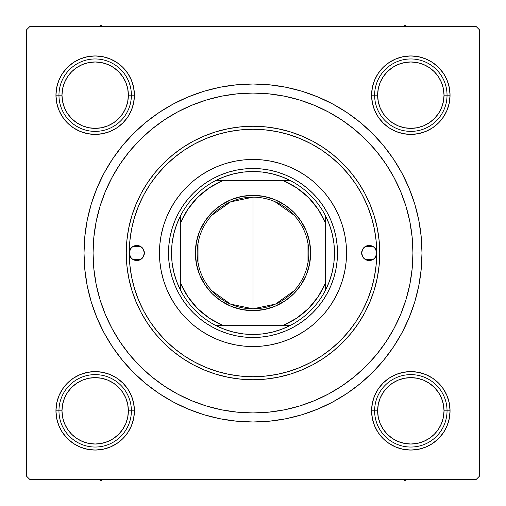 <?xml version="1.0" encoding="UTF-8"?>
<svg xmlns="http://www.w3.org/2000/svg" width="506" height="506" viewBox="0 0 506 506"><rect width="100%" height="100%" fill="white"/><g stroke="black" fill="none" stroke-linecap="round" stroke-linejoin="round"><path stroke-width="0.76" d="M447.07 110.188L449.303 102.826L447.07 110.188L449.303 102.826L450.055 95.172A39.228 39.228 0 0 1 410.828 134.406A39.228 39.228 0 0 1 371.594 95.172L374.617 95.172L371.594 95.172L372.353 102.826L374.585 110.188L378.21 116.968L383.086 122.914L389.032 127.79L395.812 131.415L403.174 133.647L410.828 134.406L418.481 133.647L425.843 131.415L432.624 127.79L438.569 122.914L443.446 116.968L447.07 110.188L449.303 102.826L450.055 95.172L447.038 95.172L450.055 95.172L449.303 87.519L447.07 80.157L443.446 73.376L438.569 67.431L432.624 62.554L425.843 58.93L418.481 56.697L410.828 55.945L403.174 56.697L395.812 58.93L389.032 62.554L383.086 67.431L378.21 73.376L374.585 80.157L372.353 87.519L371.594 95.172A39.228 39.228 0 0 1 410.828 55.945A39.228 39.228 0 0 1 450.055 95.172L449.303 87.519L447.07 80.157L443.446 73.376L438.569 67.431L432.624 62.554M447.07 425.843L449.303 418.481L447.07 425.843L449.303 418.481L450.055 410.828A39.228 39.228 0 0 1 410.828 450.055A39.228 39.228 0 0 1 371.594 410.828L374.617 410.828L371.594 410.828L372.353 418.481L374.585 425.843L378.21 432.624L383.086 438.569L389.032 443.446L395.812 447.07L403.174 449.303L410.828 450.055L418.481 449.303L425.843 447.07L432.624 443.446L438.569 438.569L443.446 432.624L447.07 425.843L449.303 418.481L450.055 410.828L447.038 410.828L450.055 410.828L449.303 403.174L447.07 395.812L443.446 389.032L438.569 383.086L432.624 378.21L425.843 374.585L418.481 372.353L410.828 371.594L403.174 372.353L395.812 374.585L389.032 378.21L383.086 383.086L378.21 389.032L374.585 395.812L372.353 403.174L371.594 410.828A39.228 39.228 0 0 1 410.828 371.594A39.228 39.228 0 0 1 450.055 410.828L449.303 403.174L447.07 395.812L443.446 389.032L438.569 383.086L432.624 378.21M134.406 410.828L131.383 410.828L134.406 410.828L133.647 403.174L131.415 395.812L127.79 389.032L122.914 383.086L116.968 378.21L110.188 374.585L102.826 372.353L95.172 371.594L87.519 372.353L80.157 374.585L73.376 378.21L67.431 383.086L62.554 389.032L58.93 395.812L56.697 403.174L55.945 410.828A39.228 39.228 0 0 1 95.172 371.594A39.228 39.228 0 0 1 134.406 410.828A39.228 39.228 0 0 1 95.172 450.055A39.228 39.228 0 0 1 55.945 410.828L56.697 418.481L58.93 425.843L62.554 432.624L67.431 438.569L73.376 443.446L80.157 447.07L87.519 449.303L95.172 450.055L102.826 449.303L110.188 447.07L116.968 443.446L122.914 438.569L127.79 432.624L131.415 425.843L133.647 418.481L134.406 410.828M58.93 395.812L56.697 403.174L58.93 395.812L56.697 403.174L55.945 410.828L58.962 410.828L55.945 410.828L56.697 418.481L58.93 425.843L62.554 432.624L67.431 438.569L73.376 443.446M134.406 95.172L131.383 95.172L134.406 95.172L133.647 87.519L131.415 80.157L127.79 73.376L122.914 67.431L116.968 62.554L110.188 58.93L102.826 56.697L95.172 55.945L87.519 56.697L80.157 58.93L73.376 62.554L67.431 67.431L62.554 73.376L58.93 80.157L56.697 87.519L55.945 95.172A39.228 39.228 0 0 1 95.172 55.945A39.228 39.228 0 0 1 134.406 95.172A39.228 39.228 0 0 1 95.172 134.406A39.228 39.228 0 0 1 55.945 95.172L56.697 102.826L58.93 110.188L62.554 116.968L67.431 122.914L73.376 127.79L80.157 131.415L87.519 133.647L95.172 134.406L102.826 133.647L110.188 131.415L116.968 127.79L122.914 122.914L127.79 116.968L131.415 110.188L133.647 102.826L134.406 95.172M58.93 80.157L56.697 87.519L58.93 80.157L56.697 87.519L55.945 95.172L58.962 95.172L55.945 95.172L56.697 102.826L58.93 110.188L62.554 116.968L67.431 122.914L73.376 127.79M421.991 253L412.94 253L421.991 253L421.182 236.435L418.747 220.034L414.718 203.943L409.126 188.327L402.036 173.337L393.51 159.112L383.63 145.791L372.498 133.502L360.209 122.37L346.888 112.49L332.663 103.964L317.673 96.874L302.057 91.282L285.966 87.253L269.565 84.818L253 84.009L236.435 84.818L220.034 87.253L203.943 91.282L188.327 96.874L173.337 103.964L159.112 112.49L145.791 122.37L133.502 133.502L122.37 145.791L112.49 159.112L103.964 173.337L96.874 188.327L91.282 203.943L87.253 220.034L84.818 236.435L84.009 253A168.991 168.991 0 0 1 253 84.009A168.991 168.991 0 0 1 421.991 253A168.991 168.991 0 0 1 253 421.991A168.991 168.991 0 0 1 84.009 253L84.818 269.565L87.253 285.966L91.282 302.057L96.874 317.673L103.964 332.663L112.49 346.888L122.37 360.209L133.502 372.498L145.791 383.63L159.112 393.51L173.337 402.036L188.327 409.126L203.943 414.718L220.034 418.747L236.435 421.182L253 421.991L269.565 421.182L285.966 418.747L302.057 414.718L317.673 409.126L332.663 402.036L346.888 393.51L360.209 383.63L372.498 372.498L383.63 360.209L393.51 346.888L402.036 332.663L409.126 317.673L414.718 302.057L418.747 285.966L421.182 269.565L421.991 253M93.06 253L84.009 253L84.818 269.565L84.009 253L93.06 253A159.94 159.94 0 0 1 253 93.06A159.94 159.94 0 0 1 412.94 253A159.94 159.94 0 0 1 253 412.94A159.94 159.94 0 0 1 93.06 253L93.831 268.68L96.134 284.201L99.948 299.425L105.235 314.207L111.946 328.394L120.017 341.86L129.365 354.466L139.903 366.097L151.534 376.635L164.14 385.983L177.606 394.054L191.793 400.765L206.575 406.052L221.799 409.866L237.32 412.169L253 412.94L268.68 412.169L284.201 409.866L299.425 406.052L314.207 400.765L328.394 394.054L341.86 385.983L354.466 376.635L366.097 366.097L376.635 354.466L385.983 341.86L394.054 328.394L400.765 314.207L406.052 299.425L409.866 284.201L412.169 268.68L412.94 253L412.169 237.32L409.866 221.799L406.052 206.575L400.765 191.793L394.054 177.606L385.983 164.14L376.635 151.534L366.097 139.903L354.466 129.365L341.86 120.017L328.394 111.946L314.207 105.235L299.425 99.948L284.201 96.134L268.68 93.831L253 93.06L237.32 93.831L221.799 96.134L206.575 99.948L191.793 105.235L177.606 111.946L164.14 120.017L151.534 129.365L139.903 139.903L129.365 151.534L120.017 164.14L111.946 177.606L105.235 191.793L99.948 206.575L96.134 221.799L93.831 237.32L93.06 253M476.31 26.673L29.69 26.673L476.31 26.673L479.327 29.69L479.327 476.31L479.327 29.69L476.31 26.673M26.673 476.31L26.673 29.69L29.69 26.673L26.673 29.69L26.673 476.31L29.69 479.327L26.673 476.31M476.31 479.327L29.69 479.327L476.31 479.327L479.327 476.31L476.31 479.327M425.843 58.93L418.481 56.697L425.843 58.93L418.481 56.697L410.828 55.945L403.174 56.697L395.812 58.93L389.032 62.554L383.086 67.431L378.21 73.376M372.353 102.826L374.585 110.188L372.353 102.826L374.585 110.188L378.21 116.968L383.086 122.914L389.032 127.79M418.481 133.647L425.843 131.415L418.481 133.647L425.843 131.415L432.624 127.79L438.569 122.914L443.446 116.968M133.647 87.519L131.415 80.157L133.647 87.519L131.415 80.157L127.79 73.376L122.914 67.431L116.968 62.554M110.188 58.93L102.826 56.697L110.188 58.93L102.826 56.697L95.172 55.945L87.519 56.697L80.157 58.93L73.376 62.554L67.431 67.431L62.554 73.376M102.826 133.647L110.188 131.415L102.826 133.647L110.188 131.415L116.968 127.79L122.914 122.914L127.79 116.968M133.647 403.174L131.415 395.812L133.647 403.174L131.415 395.812L127.79 389.032L122.914 383.086L116.968 378.21M87.519 372.353L80.157 374.585L87.519 372.353L80.157 374.585L73.376 378.21L67.431 383.086L62.554 389.032M80.157 447.07L87.519 449.303L80.157 447.07L87.519 449.303L95.172 450.055L102.826 449.303L110.188 447.07L116.968 443.446L122.914 438.569L127.79 432.624M403.174 372.353L395.812 374.585L403.174 372.353L395.812 374.585L389.032 378.21L383.086 383.086L378.21 389.032M372.353 418.481L374.585 425.843L372.353 418.481L374.585 425.843L378.21 432.624L383.086 438.569L389.032 443.446M395.812 447.07L403.174 449.303L395.812 447.07L403.174 449.303L410.828 450.055L418.481 449.303L425.843 447.07L432.624 443.446L438.569 438.569L443.446 432.624M55.945 95.172L56.697 102.826L58.93 110.188L62.554 116.968L67.431 122.914L62.554 116.968L58.93 110.188L56.697 102.826L55.945 95.172L56.697 87.519L55.945 95.172M110.188 131.415L116.968 127.79L122.914 122.914L116.968 127.79L110.188 131.415M131.415 80.157L127.79 73.376L122.914 67.431L127.79 73.376L131.415 80.157M102.826 56.697L95.172 55.945L87.519 56.697L80.157 58.93L73.376 62.554L67.431 67.431L73.376 62.554L80.157 58.93L87.519 56.697L95.172 55.945L102.826 56.697M55.945 410.828L56.697 418.481L58.93 425.843L62.554 432.624L67.431 438.569L62.554 432.624L58.93 425.843L56.697 418.481L55.945 410.828L56.697 403.174L55.945 410.828M87.519 449.303L95.172 450.055L102.826 449.303L110.188 447.07L116.968 443.446L122.914 438.569L116.968 443.446L110.188 447.07L102.826 449.303L95.172 450.055L87.519 449.303M131.415 395.812L127.79 389.032L122.914 383.086L127.79 389.032L131.415 395.812M80.157 374.585L73.376 378.21L67.431 383.086L73.376 378.21L80.157 374.585M374.585 425.843L378.21 432.624L383.086 438.569L378.21 432.624L374.585 425.843M403.174 449.303L410.828 450.055L418.481 449.303L425.843 447.07L432.624 443.446L438.569 438.569L432.624 443.446L425.843 447.07L418.481 449.303L410.828 450.055L403.174 449.303M449.303 418.481L450.055 410.828L449.303 403.174L447.07 395.812L443.446 389.032L438.569 383.086L443.446 389.032L447.07 395.812L449.303 403.174L450.055 410.828L449.303 418.481M395.812 374.585L389.032 378.21L383.086 383.086L389.032 378.21L395.812 374.585M374.585 110.188L378.21 116.968L383.086 122.914L378.21 116.968L374.585 110.188M425.843 131.415L432.624 127.79L438.569 122.914L432.624 127.79L425.843 131.415M449.303 102.826L450.055 95.172L449.303 87.519L447.07 80.157L443.446 73.376L438.569 67.431L443.446 73.376L447.07 80.157L449.303 87.519L450.055 95.172L449.303 102.826M418.481 56.697L410.828 55.945L403.174 56.697L395.812 58.93L389.032 62.554L383.086 67.431L389.032 62.554L395.812 58.93L403.174 56.697L410.828 55.945L418.481 56.697M103.964 332.663L112.49 346.888L103.964 332.663M236.435 421.182L253 421.991L269.565 421.182L253 421.991L236.435 421.182M332.663 402.036L346.888 393.51L332.663 402.036M402.036 173.337L393.51 159.112L402.036 173.337M269.565 84.818L253 84.009L236.435 84.818L253 84.009L269.565 84.818M173.337 103.964L159.112 112.49L173.337 103.964M84.818 236.435L84.009 253L84.818 236.435M143.141 248.882L144.362 253L143.786 255.884L141.01 259.274L138.29 260.4L135.342 260.4L132.629 259.274L130.542 257.193L129.27 253L129.871 265.125L131.649 277.136L134.602 288.913L138.688 300.349L143.881 311.323L150.124 321.74L157.36 331.493L165.513 340.487L174.507 348.64L184.26 355.876L194.677 362.119L205.651 367.312L217.087 371.398L228.864 374.351L240.875 376.129L253 376.73L265.125 376.129L277.136 374.351L288.913 371.398L300.349 367.312L311.323 362.119L321.74 355.876L331.493 348.64L340.487 340.487L348.64 331.493L355.876 321.74L362.119 311.323L367.312 300.349L371.398 288.913L374.351 277.136L376.129 265.125L376.73 253L375.458 257.193L373.371 259.274L370.658 260.4L367.71 260.4L364.99 259.274L362.91 257.193L361.638 253L362.214 250.116L364.99 246.726L367.71 245.6L370.658 245.6L373.371 246.726L375.458 248.807L376.73 253A123.73 123.73 0 0 1 253 376.73A123.73 123.73 0 0 1 129.27 253L129.27 253A7.546 7.546 0 0 1 136.816 245.454A7.546 7.546 0 0 1 144.362 253L126.253 253A126.747 126.747 0 0 0 253 379.747A126.747 126.747 0 0 0 379.747 253L361.638 253A7.546 7.546 0 0 1 369.184 245.454A7.546 7.546 0 0 1 376.73 253L375.503 257.118M362.859 257.118L361.638 253L379.747 253A126.747 126.747 0 0 0 253 126.253A126.747 126.747 0 0 0 126.253 253A126.747 126.747 0 0 1 253 126.253A126.747 126.747 0 0 1 379.747 253L379.133 265.422L377.312 277.724L374.288 289.793L370.095 301.5L364.782 312.746L358.387 323.416L350.974 333.403L342.619 342.619L333.403 350.974L323.416 358.387L312.746 364.782L301.5 370.095L289.793 374.288L277.724 377.312L265.422 379.133L253 379.747L240.578 379.133L228.276 377.312L216.207 374.288L204.5 370.095L193.254 364.782L182.584 358.387L172.597 350.974L163.381 342.619L155.026 333.403L147.613 323.416L141.218 312.746L135.905 301.5L131.712 289.793L128.688 277.724L126.867 265.422L126.253 253L126.867 240.578L128.688 228.276L131.712 216.207L135.905 204.5L141.218 193.254L147.613 182.584L155.026 172.597L163.381 163.381L172.597 155.026L182.584 147.613L193.254 141.218L204.5 135.905L216.207 131.712L228.276 128.688L240.578 126.867L253 126.253L265.422 126.867L277.724 128.688L289.793 131.712L301.5 135.905L312.746 141.218L323.416 147.613L333.403 155.026L342.619 163.381L350.974 172.597L358.387 182.584L364.782 193.254L370.095 204.5L374.288 216.207L377.312 228.276L379.133 240.578L379.747 253A126.747 126.747 0 0 1 253 379.747A126.747 126.747 0 0 1 126.253 253L129.27 253A123.73 123.73 0 0 1 253 129.27A123.73 123.73 0 0 1 376.73 253L376.129 240.875L374.351 228.864L371.398 217.087L367.312 205.651L362.119 194.677L355.876 184.26L348.64 174.507L340.487 165.513L331.493 157.36L321.74 150.124L311.323 143.881L300.349 138.688L288.913 134.602L277.136 131.649L265.125 129.871L253 129.27L240.875 129.871L228.864 131.649L217.087 134.602L205.651 138.688L194.677 143.881L184.26 150.124L174.507 157.36L165.513 165.513L157.36 174.507L150.124 184.26L143.881 194.677L138.688 205.651L134.602 217.087L131.649 228.864L129.871 240.875L129.27 253L130.497 248.882M376.73 253L376.73 253A7.546 7.546 0 0 1 369.184 260.546A7.546 7.546 0 0 1 361.638 253L362.859 248.882M362.96 248.737L363.763 247.75M363.915 247.598L364.934 246.764M365.028 246.707L373.32 246.694M373.415 246.757L374.446 247.598M374.592 247.738L375.401 248.731M375.503 248.882L376.73 252.981M130.592 248.737L131.402 247.75M131.554 247.598L132.572 246.764M132.661 246.707L140.959 246.694M141.047 246.751L142.085 247.598M142.23 247.744L143.034 248.731M335.51 297.085A93.547 93.547 0 0 0 335.51 208.915L339.431 217.2L342.524 225.847L344.75 234.752L346.098 243.829L346.547 253L346.098 262.171L344.75 271.248L342.524 280.153L339.431 288.799L335.503 297.098L330.785 304.973L325.314 312.347L319.147 319.147L312.347 325.314L304.973 330.785L297.098 335.503L288.799 339.431L280.153 342.524L271.248 344.75L262.171 346.098L253 346.547L243.829 346.098L234.752 344.75L225.847 342.524L217.2 339.431L208.902 335.503L201.027 330.785L193.653 325.314L186.853 319.147L180.686 312.347L175.215 304.973L170.497 297.098L166.569 288.799L163.476 280.153L161.25 271.248L159.902 262.171L159.453 253A93.547 93.547 0 0 1 253 159.453A93.547 93.547 0 0 1 346.547 253A93.547 93.547 0 0 1 253 346.547A93.547 93.547 0 0 1 159.453 253L159.902 243.829L161.25 234.752L163.476 225.847L166.569 217.2L170.497 208.902A93.547 93.547 0 0 0 170.49 297.085M335.497 208.883A93.547 93.547 0 0 0 325.371 193.722M325.257 193.583A93.547 93.547 0 0 0 312.417 180.743M312.278 180.629A93.547 93.547 0 0 0 297.117 170.503M297.085 170.49A93.547 93.547 0 0 0 208.915 170.49L217.2 166.569L225.847 163.476L234.752 161.25L243.829 159.902L253 159.453L262.171 159.902L271.248 161.25L280.153 163.476L288.799 166.569L297.098 170.497L304.973 175.215L312.347 180.686L319.147 186.853L325.314 193.653L330.785 201.027L335.503 208.902M208.883 170.503A93.547 93.547 0 0 0 193.722 180.629M193.583 180.743A93.547 93.547 0 0 0 180.743 193.583M180.629 193.722A93.547 93.547 0 0 0 170.503 208.883M406.052 206.575L400.765 191.793L406.052 206.575M206.575 99.948L191.793 105.235L206.575 99.948M99.948 299.425L105.235 314.207L99.948 299.425M299.425 406.052L314.207 400.765L299.425 406.052M333.859 277.528L331.063 285.333L327.521 292.829L323.258 299.944L318.318 306.604L312.746 312.746L306.604 318.318L299.944 323.258L292.829 327.521L285.333 331.063L277.528 333.859L269.483 335.87L261.279 337.091L253 337.496L244.721 337.091L236.517 335.87L228.472 333.859L220.667 331.063L213.171 327.521L206.056 323.258L199.396 318.318L193.254 312.746L187.682 306.604L182.742 299.944L178.479 292.829L174.937 285.333L172.141 277.528L170.13 269.483L168.909 261.279L168.504 253L168.909 244.721L170.13 236.517L172.141 228.472L174.937 220.667L178.479 213.171L182.742 206.056L187.682 199.396L193.254 193.254L199.396 187.682L206.056 182.742L213.171 178.479L220.667 174.937L228.472 172.141L236.517 170.13L244.721 168.909L253 168.504L261.279 168.909L269.483 170.13L277.528 172.141L285.333 174.937L292.829 178.479L299.944 182.742L306.604 187.682L312.746 193.254L318.318 199.396L323.258 206.056L327.521 213.171L331.063 220.667L333.859 228.472L335.87 236.517L337.091 244.721L337.496 253L337.091 261.279L335.87 269.483L333.859 277.528L331.063 285.333M129.27 253L144.362 253A7.546 7.546 0 0 1 136.816 260.546A7.546 7.546 0 0 1 129.27 253L130.542 248.807L132.629 246.726L135.342 245.6L138.29 245.6L141.01 246.726L143.786 250.116L144.362 253L143.141 257.118M170.497 208.902L175.215 201.027L180.686 193.653L186.853 186.853L193.653 180.686L201.027 175.215L208.902 170.497M186.853 319.147L193.653 325.314M217.2 339.431L225.847 342.524M319.147 319.147L325.314 312.347M339.431 288.799L342.524 280.153M319.147 186.853L312.347 180.686M288.799 166.569L280.153 163.476M186.853 186.853L180.686 193.653M166.569 217.2L163.476 225.847M172.141 228.472L174.937 220.667M277.528 172.141L285.333 174.937M228.472 333.859L220.667 331.063M170.503 297.117A93.547 93.547 0 0 0 180.629 312.278M180.743 312.417A93.547 93.547 0 0 0 193.583 325.257M193.722 325.371A93.547 93.547 0 0 0 208.883 335.497M208.915 335.51A93.547 93.547 0 0 0 297.085 335.51M297.117 335.497A93.547 93.547 0 0 0 312.278 325.371M312.417 325.257A93.547 93.547 0 0 0 325.257 312.417M325.371 312.278A93.547 93.547 0 0 0 335.497 297.117M143.04 257.263L142.237 258.25M142.085 258.402L141.066 259.236M140.972 259.293L132.68 259.306M132.585 259.243L131.554 258.402M131.408 258.262L130.599 257.269M130.497 257.118L129.27 253.019M375.408 257.263L374.598 258.25M374.446 258.402L373.428 259.236M373.339 259.293L365.041 259.306M364.952 259.249L363.915 258.402M363.77 258.256L362.966 257.269M402.839 479.327L404.8 480.7L407.728 479.327L404.8 480.7L402.839 479.327M412.517 371.632L416.349 371.986M420.132 372.713L421.745 373.15M421.77 373.156L423.819 373.807L421.77 373.156M427.387 375.262L428.886 376.002L427.387 375.262M428.911 376.015L430.789 377.059L428.911 376.015M434.009 379.177L435.331 380.189L434.009 379.177M435.362 380.215L436.994 381.6M439.733 384.307L442.193 387.267M444.357 390.455L445.191 391.897M445.21 391.935L446.191 393.839M447.683 397.387L448.221 398.968M448.234 399L448.822 401.062L448.234 399M449.998 408.665L449.815 406.495M450.024 412.517L449.67 416.349M448.942 420.125L448.506 421.745M448.499 421.77L447.842 423.819L448.499 421.77M446.393 427.387L445.653 428.886L446.393 427.387M445.641 428.911L444.597 430.789L445.641 428.911M442.478 434.009L441.466 435.331L442.478 434.009M441.441 435.362L440.056 436.994M437.348 439.733L434.388 442.193M431.201 444.357L429.758 445.191M429.72 445.21L427.817 446.191M424.268 447.683L422.687 448.221M422.655 448.234L420.594 448.822L422.655 448.234M412.991 449.998L415.16 449.815M409.139 450.024L405.306 449.67M401.524 448.942L399.879 448.499M394.269 446.393L392.77 445.653L394.269 446.393M392.738 445.641L390.866 444.597L392.745 445.641M387.647 442.478L386.325 441.466L387.647 442.478M386.293 441.441L384.661 440.056M381.922 437.348L380.816 436.09M380.797 436.071L379.462 434.388M377.299 431.201L376.464 429.758M376.445 429.72L375.465 427.817M373.972 424.268L373.434 422.687M373.422 422.655L372.833 420.594L373.422 422.655M371.657 412.991L371.834 415.16M371.632 409.139L371.986 405.306M372.713 401.524L373.156 399.879M375.262 394.269L376.002 392.77L375.262 394.269M376.015 392.738L377.059 390.866L376.015 392.745M379.177 387.647L380.189 386.325L379.177 387.647M380.215 386.293L381.6 384.661M384.307 381.922L385.566 380.816M385.585 380.797L387.267 379.462M390.455 377.299L391.897 376.464M391.935 376.445L393.839 375.465M397.387 373.972L398.968 373.434M399 373.422L401.062 372.833L399 373.422M406.501 371.834L408.665 371.657M404.8 25.3L402.839 26.673L404.8 25.3L404.92 26.673L404.8 25.3L407.728 26.673L404.8 25.3M405.306 56.33L409.139 55.976M412.991 56.002L415.16 56.185M420.594 57.178L422.655 57.766L420.594 57.178M422.687 57.779L424.268 58.316L422.687 57.779M427.817 59.809L429.72 60.79L427.817 59.809M429.758 60.809L431.201 61.643M434.388 63.807L437.348 66.267M440.056 69.006L441.441 70.638M441.466 70.669L442.478 71.991M444.597 75.211L445.641 77.089M445.653 77.114L446.393 78.613L445.653 77.114M447.842 82.181L448.499 84.23L447.842 82.181M448.506 84.243L448.942 85.868M449.67 89.651L450.024 93.484M449.998 97.335L449.815 99.505M448.822 104.938L448.234 107L448.822 104.938M448.221 107.032L447.683 108.613L448.221 107.032M446.191 112.161L445.21 114.065L446.191 112.161M445.191 114.103L444.357 115.545M442.193 118.733L439.733 121.693M436.994 124.4L435.362 125.785M435.331 125.811L434.009 126.823M430.789 128.941L428.911 129.985M428.886 129.998L427.387 130.738L428.886 129.998M423.819 132.192L421.77 132.844L423.819 132.192M421.757 132.85L420.132 133.287M416.349 134.014L412.517 134.368M408.665 134.343L406.501 134.166M401.062 133.167L399 132.578L401.062 133.167M398.968 132.566L397.387 132.028L398.968 132.566M393.839 130.535L391.935 129.555L393.839 130.535M391.897 129.536L390.455 128.701M387.267 126.538L385.585 125.203M385.566 125.184L384.307 124.084M381.6 121.339L380.215 119.707M380.189 119.675L379.177 118.353M377.059 115.134L376.015 113.262M376.002 113.23L375.262 111.731L376.002 113.23M372.713 104.476L373.156 106.121M371.986 100.694L371.632 96.861M371.657 93.009L371.834 90.84M372.833 85.406L373.422 83.345L372.833 85.406M373.434 83.313L373.972 81.732L373.434 83.313M375.465 78.183L376.445 76.279L375.465 78.183M376.464 76.242L377.299 74.799M379.462 71.612L380.797 69.929M380.816 69.91L381.916 68.652M384.661 65.944L386.293 64.559M386.325 64.534L387.647 63.522M390.866 61.403L392.738 60.359M392.77 60.347L394.269 59.607L392.77 60.347M401.524 57.058L399.879 57.501M101.2 480.7L103.161 479.327L101.2 480.7L101.08 479.327L101.2 480.7L98.272 479.327L101.2 480.7M100.694 449.67L96.861 450.024M93.009 449.998L90.84 449.815M85.406 448.822L83.345 448.234L85.406 448.822M83.313 448.221L81.732 447.683L83.313 448.221M78.183 446.191L76.279 445.21L78.183 446.191M76.242 445.191L74.799 444.357M71.612 442.193L68.652 439.733M65.944 436.994L64.559 435.362M64.534 435.331L63.522 434.009M61.403 430.789L60.359 428.911M60.347 428.886L59.607 427.387L60.347 428.886M58.158 423.819L57.501 421.77L58.158 423.819M57.494 421.757L57.058 420.132M56.33 416.349L55.976 412.517M56.002 408.665L56.185 406.495M57.178 401.062L57.766 399L57.178 401.062M57.779 398.968L58.316 397.387L57.779 398.968M59.809 393.839L60.79 391.935L59.809 393.839M60.809 391.897L61.643 390.455M63.807 387.267L66.267 384.307M69.006 381.6L70.638 380.215M70.669 380.189L71.991 379.177M75.211 377.059L77.089 376.015M77.114 376.002L78.613 375.262L77.114 376.002M82.181 373.807L84.23 373.156L82.181 373.807M84.243 373.15L85.868 372.713M89.651 371.986L93.484 371.632M97.335 371.657L99.499 371.834M104.938 372.833L107 373.422L104.938 372.833M107.032 373.434L108.613 373.972L107.032 373.434M112.161 375.465L114.065 376.445L112.161 375.465M114.103 376.464L115.545 377.299M118.733 379.462L120.415 380.797M120.434 380.816L121.693 381.916M124.4 384.661L125.785 386.293M125.811 386.325L126.823 387.647M128.941 390.866L129.985 392.738M129.998 392.77L130.738 394.269L129.998 392.77M133.287 401.524L132.844 399.879M134.014 405.306L134.368 409.139M134.343 412.991L134.166 415.16M133.167 420.594L132.578 422.655L133.167 420.594M132.566 422.687L132.028 424.268L132.566 422.687M130.535 427.817L129.555 429.72L130.535 427.817M129.536 429.758L128.701 431.201M126.538 434.388L125.203 436.071M125.184 436.09L124.084 437.348M121.339 440.056L119.707 441.441M119.675 441.466L118.353 442.478M115.134 444.597L113.262 445.641M113.23 445.653L111.731 446.393L113.23 445.653M104.476 448.942L106.121 448.499M103.161 26.673L101.2 25.3L98.272 26.673L101.2 25.3L103.161 26.673M93.484 134.368L89.651 134.014M85.868 133.287L84.255 132.85M84.23 132.844L82.181 132.192L84.23 132.844M78.613 130.738L77.114 129.998L78.613 130.738M77.089 129.985L75.211 128.941L77.089 129.985M71.991 126.823L70.669 125.811L71.991 126.823M70.638 125.785L69.006 124.4M66.267 121.693L63.807 118.733M61.643 115.545L60.809 114.103M60.79 114.065L59.809 112.161M58.316 108.613L57.779 107.032M57.766 107L57.178 104.938L57.766 107M56.002 97.335L56.185 99.505M55.976 93.484L56.33 89.651M57.058 85.875L57.494 84.255M57.501 84.23L58.158 82.181L57.501 84.23M59.607 78.613L60.347 77.114L59.607 78.613M60.359 77.089L61.403 75.211L60.359 77.089M63.522 71.991L64.534 70.669L63.522 71.991M64.559 70.638L65.944 69.006M68.652 66.267L71.612 63.807M74.799 61.643L76.242 60.809M76.279 60.79L78.183 59.809M81.732 58.316L83.313 57.779M83.345 57.766L85.406 57.178L83.345 57.766M93.009 56.002L90.84 56.185M96.861 55.976L100.694 56.33M104.476 57.058L106.121 57.501M111.731 59.607L113.23 60.347L111.731 59.607M113.262 60.359L115.134 61.403L113.255 60.359M118.353 63.522L119.675 64.534L118.353 63.522M119.707 64.559L121.339 65.944M124.078 68.652L125.184 69.91M125.203 69.929L126.538 71.612M128.701 74.799L129.536 76.242M129.555 76.279L130.535 78.183M132.028 81.732L132.566 83.313M132.578 83.345L133.167 85.406L132.578 83.345M134.343 93.009L134.166 90.84M134.368 96.861L134.014 100.694M133.287 104.476L132.844 106.121M130.738 111.731L129.998 113.23L130.738 111.731M129.985 113.262L128.941 115.134L129.985 113.255M126.823 118.353L125.811 119.675L126.823 118.353M125.785 119.707L124.4 121.339M121.693 124.078L120.434 125.184M120.415 125.203L118.733 126.538M115.545 128.701L114.103 129.536M114.065 129.555L112.161 130.535M108.613 132.028L107.032 132.566M107 132.578L104.938 133.167L107 132.578M99.499 134.166L97.335 134.343M447.038 410.828L444.021 410.828A33.194 33.194 0 0 1 410.828 444.021A33.194 33.194 0 0 1 377.634 410.828L374.617 410.828A36.211 36.211 0 0 0 410.828 447.038A36.211 36.211 0 0 0 447.038 410.828A36.211 36.211 0 0 1 410.828 447.038A36.211 36.211 0 0 1 374.617 410.828A36.211 36.211 0 0 1 410.828 374.617A36.211 36.211 0 0 1 447.038 410.828A36.211 36.211 0 0 0 410.828 374.617A36.211 36.211 0 0 0 374.617 410.828L377.634 410.828L378.273 404.351L380.158 398.127L383.225 392.384L387.356 387.356L392.384 383.225L398.127 380.158L404.351 378.273L410.828 377.634L417.305 378.273L423.528 380.158L429.271 383.225L434.3 387.356L438.43 392.384L441.498 398.127L443.382 404.351L444.021 410.828L443.382 417.305L441.498 423.528L438.43 429.271L434.3 434.3L429.271 438.43L423.528 441.498L417.305 443.382L410.828 444.021L404.351 443.382L398.127 441.498L392.384 438.43L387.356 434.3L383.225 429.271L380.158 423.528L378.273 417.305L377.634 410.828A33.194 33.194 0 0 1 410.828 377.634A33.194 33.194 0 0 1 444.021 410.828L447.038 410.828M438.43 429.271L434.3 434.3M392.384 438.43L387.356 434.3M383.225 392.384L387.356 387.356M429.271 383.225L434.3 387.356M131.383 410.828L128.366 410.828A33.194 33.194 0 0 1 95.172 444.021A33.194 33.194 0 0 1 61.979 410.828L58.962 410.828A36.211 36.211 0 0 0 95.172 447.038A36.211 36.211 0 0 0 131.383 410.828A36.211 36.211 0 0 1 95.172 447.038A36.211 36.211 0 0 1 58.962 410.828A36.211 36.211 0 0 1 95.172 374.617A36.211 36.211 0 0 1 131.383 410.828A36.211 36.211 0 0 0 95.172 374.617A36.211 36.211 0 0 0 58.962 410.828L61.979 410.828L62.617 417.305L64.502 423.528L67.57 429.271L71.7 434.3L76.729 438.43L82.472 441.498L88.695 443.382L95.172 444.021L101.649 443.382L107.873 441.498L113.616 438.43L118.644 434.3L122.775 429.271L125.842 423.528L127.727 417.305L128.366 410.828L127.727 404.351L125.842 398.127L122.775 392.384L118.644 387.356L113.616 383.225L107.873 380.158L101.649 378.273L95.172 377.634L88.695 378.273L82.472 380.158L76.729 383.225L71.7 387.356L67.57 392.384L64.502 398.127L62.617 404.351L61.979 410.828A33.194 33.194 0 0 1 95.172 377.634A33.194 33.194 0 0 1 128.366 410.828L131.383 410.828M67.57 429.271L71.7 434.3M113.616 438.43L118.644 434.3M122.775 392.384L118.644 387.356M76.729 383.225L71.7 387.356M374.617 95.172L377.634 95.172A33.194 33.194 0 0 1 410.828 61.979A33.194 33.194 0 0 1 444.021 95.172L447.038 95.172A36.211 36.211 0 0 0 410.828 58.962A36.211 36.211 0 0 0 374.617 95.172A36.211 36.211 0 0 1 410.828 58.962A36.211 36.211 0 0 1 447.038 95.172A36.211 36.211 0 0 1 410.828 131.383A36.211 36.211 0 0 1 374.617 95.172A36.211 36.211 0 0 0 410.828 131.383A36.211 36.211 0 0 0 447.038 95.172L444.021 95.172L443.382 88.695L441.498 82.472L438.43 76.729L434.3 71.7L429.271 67.57L423.528 64.502L417.305 62.617L410.828 61.979L404.351 62.617L398.127 64.502L392.384 67.57L387.356 71.7L383.225 76.729L380.158 82.472L378.273 88.695L377.634 95.172L378.273 101.649L380.158 107.873L383.225 113.616L387.356 118.644L392.384 122.775L398.127 125.842L404.351 127.727L410.828 128.366L417.305 127.727L423.528 125.842L429.271 122.775L434.3 118.644L438.43 113.616L441.498 107.873L443.382 101.649L444.021 95.172A33.194 33.194 0 0 1 410.828 128.366A33.194 33.194 0 0 1 377.634 95.172L374.617 95.172M438.43 76.729L434.3 71.7M392.384 67.57L387.356 71.7M383.225 113.616L387.356 118.644M429.271 122.775L434.3 118.644M58.962 95.172L61.979 95.172A33.194 33.194 0 0 1 95.172 61.979A33.194 33.194 0 0 1 128.366 95.172L131.383 95.172A36.211 36.211 0 0 0 95.172 58.962A36.211 36.211 0 0 0 58.962 95.172A36.211 36.211 0 0 1 95.172 58.962A36.211 36.211 0 0 1 131.383 95.172A36.211 36.211 0 0 1 95.172 131.383A36.211 36.211 0 0 1 58.962 95.172A36.211 36.211 0 0 0 95.172 131.383A36.211 36.211 0 0 0 131.383 95.172L128.366 95.172L127.727 101.649L125.842 107.873L122.775 113.616L118.644 118.644L113.616 122.775L107.873 125.842L101.649 127.727L95.172 128.366L88.695 127.727L82.472 125.842L76.729 122.775L71.7 118.644L67.57 113.616L64.502 107.873L62.617 101.649L61.979 95.172L62.617 88.695L64.502 82.472L67.57 76.729L71.7 71.7L76.729 67.57L82.472 64.502L88.695 62.617L95.172 61.979L101.649 62.617L107.873 64.502L113.616 67.57L118.644 71.7L122.775 76.729L125.842 82.472L127.727 88.695L128.366 95.172A33.194 33.194 0 0 1 95.172 128.366A33.194 33.194 0 0 1 61.979 95.172L58.962 95.172M67.57 76.729L71.7 71.7M113.616 67.57L118.644 71.7M122.775 113.616L118.644 118.644M76.729 122.775L71.7 118.644M294.094 290.786L275.441 304.119L253 308.831A55.831 55.831 0 0 0 308.831 253A55.831 55.831 0 0 0 253 197.169L253 195.36A57.64 57.64 0 0 1 310.64 253A57.64 57.64 0 0 1 253 310.64L253 197.169A55.831 55.831 0 0 1 308.831 253A55.831 55.831 0 0 1 253 308.831L230.559 304.119L211.906 290.786M274.891 201.641L294.094 215.214M307.022 238.902L307.022 267.098M180.572 290.33A81.479 81.479 0 0 1 180.572 215.67L176.657 224.531L173.817 233.797L172.097 243.329L171.521 253L172.097 262.671L173.817 272.203L176.657 281.469L180.572 290.33A81.479 81.479 0 0 0 215.67 325.428L224.531 329.343L233.797 332.183L243.329 333.903L253 334.479A81.479 81.479 0 0 1 215.67 325.428L290.33 325.428A81.479 81.479 0 0 1 253 334.479L262.671 333.903L272.203 332.183L281.469 329.343L290.33 325.428A81.479 81.479 0 0 0 325.428 290.33L329.343 281.469L332.183 272.203L333.903 262.671L334.479 253L333.903 243.329L332.183 233.797L329.343 224.531L325.428 215.67A81.479 81.479 0 0 1 325.428 290.33L325.428 215.67A81.479 81.479 0 0 0 290.33 180.572L281.469 176.657L272.203 173.817L262.671 172.097L253 171.521L253 168.504A84.496 84.496 0 0 0 168.504 253A84.496 84.496 0 0 0 253 337.496L253 334.479L253 337.496A84.496 84.496 0 0 1 168.504 253A84.496 84.496 0 0 1 253 168.504A84.496 84.496 0 0 1 337.496 253A84.496 84.496 0 0 1 253 337.496A84.496 84.496 0 0 0 337.496 253A84.496 84.496 0 0 0 253 168.504L253 171.521L243.329 172.097L233.797 173.817L224.531 176.657L215.67 180.572A81.479 81.479 0 0 1 290.33 180.572L215.67 180.572A81.479 81.479 0 0 0 180.572 215.67L180.572 290.33A81.479 81.479 0 0 0 215.67 325.428L283.177 325.428L296.661 318.192L308.483 308.483L318.192 296.661L325.428 283.177L325.428 222.823L318.192 209.339L308.483 197.517L296.661 187.808L283.177 180.572L222.823 180.572L209.339 187.808L197.517 197.517L187.808 209.339L180.572 222.823L180.572 283.177L187.808 296.661L197.517 308.483L209.339 318.192L222.823 325.428A78.462 78.462 0 0 1 180.572 283.177L180.572 290.33M253 195.36L264.246 196.467L275.055 199.75L285.023 205.075L293.758 212.242L300.925 220.977L306.25 230.945L309.533 241.754L310.64 253L309.533 264.246L306.25 275.055L300.925 285.023L293.758 293.758L285.023 300.925L275.055 306.25L264.246 309.533L253 310.64L241.754 309.533L230.945 306.25L220.977 300.925L212.242 293.758L205.075 285.023L199.75 275.055L196.467 264.246L195.36 253L196.467 241.754L199.75 230.945L205.075 220.977L212.242 212.242L220.977 205.075L230.945 199.75L241.754 196.467L253 195.36L253 308.831A55.831 55.831 0 0 1 197.169 253A55.831 55.831 0 0 1 253 197.169A55.831 55.831 0 0 0 197.169 253A55.831 55.831 0 0 0 253 308.831L253 310.64A57.64 57.64 0 0 1 195.36 253A57.64 57.64 0 0 1 253 195.36M290.33 180.572A81.479 81.479 0 0 1 325.428 215.67L325.428 222.823A78.462 78.462 0 0 0 283.177 180.572L290.33 180.572M325.428 290.33A81.479 81.479 0 0 1 290.33 325.428L283.177 325.428A78.462 78.462 0 0 0 325.428 283.177L325.428 290.33M180.572 215.67A81.479 81.479 0 0 1 215.67 180.572L222.823 180.572A78.462 78.462 0 0 0 180.572 222.823L180.572 215.67M198.978 267.098L198.978 238.902M211.906 215.214L230.559 201.881L253 197.169"/></g></svg>
